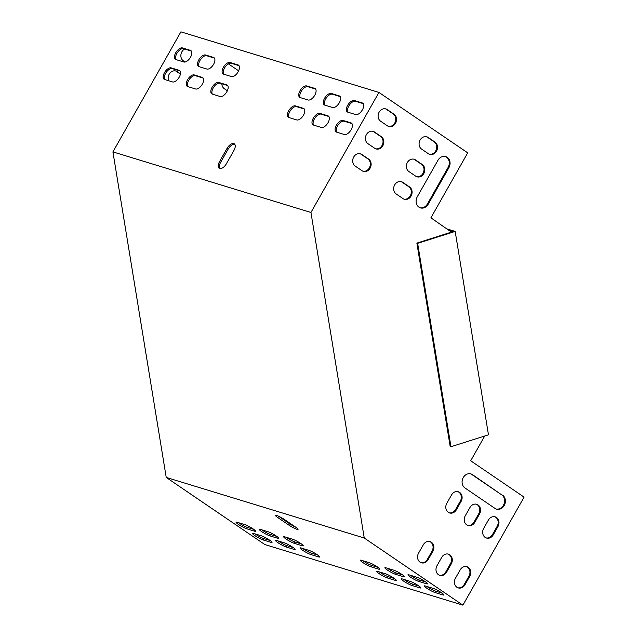 <?xml version="1.0" encoding="UTF-8"?>
<svg xmlns="http://www.w3.org/2000/svg" width="637" height="637" viewBox="0 0 637 637"><rect width="100%" height="100%" fill="white"/><g stroke="black" fill="none" stroke-linecap="round" stroke-linejoin="round"><path stroke-width="0.96" d="M428.136 559.62A6.744 5.709 -73 0 1 421.383 562.821A6.744 5.709 -73 0 1 418.581 553.115L423.287 544.802A6.744 5.709 -73 0 1 430.039 541.609A6.744 5.709 -73 0 1 432.849 551.316L428.136 559.62L427.355 559.382L432.061 551.069A6.744 5.709 107 0 0 429.641 541.506M446.577 572.169A6.744 5.709 -73 0 1 439.825 575.37A6.744 5.709 -73 0 1 437.014 565.664L441.72 557.351A6.744 5.709 -73 0 1 448.48 554.15A6.744 5.709 -73 0 1 451.283 563.856L446.577 572.169L445.789 571.93L450.494 563.618A6.744 5.709 107 0 0 448.082 554.047M465.01 584.718A6.744 5.709 -73 0 1 458.258 587.911A6.744 5.709 -73 0 1 455.455 578.213L460.161 569.9A6.744 5.709 -73 0 1 466.913 566.699A6.744 5.709 -73 0 1 469.716 576.405L465.01 584.718L464.23 584.471L468.936 576.167A6.744 5.709 107 0 0 466.515 566.596M396.174 193.966L402.998 198.609A6.744 5.709 107 0 0 404.32 199.246A6.744 5.709 107 0 0 411.454 195.272A6.744 5.709 107 0 0 409.591 186.975L402.759 182.325A6.744 5.709 107 0 0 401.437 181.696A6.744 5.709 107 0 0 394.303 185.662A6.744 5.709 107 0 0 396.174 193.966M355.199 166.082L362.031 170.732A6.744 5.709 107 0 0 363.353 171.361A6.744 5.709 107 0 0 370.487 167.396A6.744 5.709 107 0 0 368.616 159.091L361.792 154.449A6.744 5.709 107 0 0 360.47 153.812A6.744 5.709 107 0 0 353.336 157.785A6.744 5.709 107 0 0 355.199 166.082M408.882 171.528L415.706 176.17A6.744 5.709 107 0 0 417.028 176.807A6.744 5.709 107 0 0 424.162 172.842A6.744 5.709 107 0 0 422.299 164.537L415.467 159.895A6.744 5.709 107 0 0 414.146 159.258A6.744 5.709 107 0 0 407.011 163.231A6.744 5.709 107 0 0 408.882 171.528M367.907 143.644L374.739 148.294A6.744 5.709 107 0 0 376.061 148.931A6.744 5.709 107 0 0 383.195 144.957A6.744 5.709 107 0 0 381.324 136.66L374.5 132.01A6.744 5.709 107 0 0 373.178 131.373A6.744 5.709 107 0 0 366.044 135.347A6.744 5.709 107 0 0 367.907 143.644M421.59 149.09L428.414 153.74A6.744 5.709 107 0 0 429.736 154.369A6.744 5.709 107 0 0 436.871 150.404A6.744 5.709 107 0 0 435.007 142.107L428.175 137.457A6.744 5.709 107 0 0 426.854 136.82A6.744 5.709 107 0 0 419.719 140.793A6.744 5.709 107 0 0 421.59 149.09M437.977 160.245L417.267 196.809A7.708 6.521 107 0 0 420.476 207.893A7.708 6.521 107 0 0 428.191 204.238L448.902 167.674A7.708 6.521 107 0 0 445.693 156.591A7.708 6.521 107 0 0 437.977 160.245M380.615 121.205L387.447 125.855A6.744 5.709 107 0 0 388.769 126.492A6.744 5.709 107 0 0 395.903 122.519A6.744 5.709 107 0 0 394.032 114.222L387.208 109.572A6.744 5.709 107 0 0 385.887 108.943A6.744 5.709 107 0 0 378.752 112.908A6.744 5.709 107 0 0 380.615 121.205M112.916 151.893L310.944 212.479L378.935 92.437L180.908 31.85L112.916 151.893L166.225 477.432L264.865 544.563L462.9 605.15L524.084 497.123L470.695 460.79L484.733 436.003M310.944 212.479L364.253 538.018L462.9 605.15M451.45 232.115L430.907 217.822L467.709 152.848L378.935 92.437M502.521 495.108A7.708 6.521 -73 0 1 504.655 504.6A7.708 6.521 -73 0 1 496.502 509.13A7.708 6.521 -73 0 1 494.989 508.406L464.946 487.958A7.708 6.521 -73 0 1 462.812 478.475A7.708 6.521 -73 0 1 470.966 473.936A7.708 6.521 -73 0 1 472.479 474.669L501.733 494.869L471.691 474.422A7.708 6.521 107 0 0 470.568 473.832M493.253 534.857A6.744 5.709 -73 0 1 486.501 538.058A6.744 5.709 -73 0 1 483.69 528.352L488.404 520.039A6.744 5.709 -73 0 1 495.156 516.846A6.744 5.709 -73 0 1 497.959 526.544L493.253 534.857L492.465 534.618L497.171 526.305A6.744 5.709 107 0 0 494.758 516.742M474.82 522.308A6.744 5.709 -73 0 1 468.06 525.509A6.744 5.709 -73 0 1 465.257 515.803L469.963 507.498A6.744 5.709 -73 0 1 476.715 504.297A6.744 5.709 -73 0 1 479.526 514.003L474.82 522.308L474.032 522.069L478.737 513.756A6.744 5.709 107 0 0 476.317 504.193M456.379 509.759A6.744 5.709 -73 0 1 449.626 512.96A6.744 5.709 -73 0 1 446.824 503.254L451.529 494.949A6.744 5.709 -73 0 1 458.282 491.748A6.744 5.709 -73 0 1 461.084 501.454L456.379 509.759L455.59 509.52L460.304 501.215A6.744 5.709 107 0 0 457.884 491.645M421.001 562.686A6.744 5.709 107 0 0 427.355 559.382M439.434 575.227A6.744 5.709 107 0 0 445.789 571.93M457.868 587.776A6.744 5.709 107 0 0 464.23 584.471M401.039 181.593A6.744 5.709 -73 0 1 401.971 182.086L408.803 186.737A6.744 5.709 -73 0 1 410.761 194.811A6.744 5.709 -73 0 1 403.93 199.11M360.072 153.708A6.744 5.709 -73 0 1 361.004 154.21L367.836 158.852A6.744 5.709 -73 0 1 369.794 166.926A6.744 5.709 -73 0 1 362.963 171.226M413.747 159.154A6.744 5.709 -73 0 1 414.679 159.656L421.511 164.298A6.744 5.709 -73 0 1 423.47 172.372A6.744 5.709 -73 0 1 416.638 176.672M372.78 131.27A6.744 5.709 -73 0 1 373.712 131.771L380.544 136.422A6.744 5.709 -73 0 1 382.503 144.495A6.744 5.709 -73 0 1 375.671 148.787M426.456 136.716A6.744 5.709 -73 0 1 427.387 137.218L434.219 141.86A6.744 5.709 -73 0 1 436.178 149.934A6.744 5.709 -73 0 1 429.346 154.234M445.295 156.479A7.708 6.521 -73 0 1 448.114 167.435L427.403 203.999A7.708 6.521 -73 0 1 420.086 207.766M385.489 108.839A6.744 5.709 -73 0 1 386.42 109.333L393.252 113.983A6.744 5.709 -73 0 1 395.211 122.057A6.744 5.709 -73 0 1 388.379 126.357M496.112 508.995A7.708 6.521 107 0 0 503.963 504.13A7.708 6.521 107 0 0 501.733 494.869M486.111 537.915A6.744 5.709 107 0 0 492.465 534.618M467.677 525.374A6.744 5.709 107 0 0 474.032 522.069M449.236 512.825A6.744 5.709 107 0 0 455.59 509.52M180.406 74.107L176.465 71.424A6.744 5.709 107 0 0 175.533 70.93M180.454 73.844L177.253 71.662A6.744 5.709 107 0 0 175.931 71.033A6.744 5.709 107 0 0 169.713 73.414A6.744 5.709 107 0 0 168.654 80.748M221.835 83.781A6.744 5.709 107 0 0 224.343 88.742L227.345 90.788M184.698 49.017A6.744 5.709 107 0 0 180.908 54.814A6.744 5.709 107 0 0 183.368 60.865L185.056 62.012M268.384 539.985L268.655 539.507M271.346 534.754L272.055 533.503M238.636 70.842L228.388 63.867M378.808 569.191A6.744 0.916 -150.5 0 0 379.899 569.263A6.744 0.916 -150.5 0 0 376.045 566.07A6.744 0.916 -150.5 0 0 369.245 562.686L361.394 560.281A6.744 0.916 -150.5 0 0 360.303 560.21A6.744 0.916 -150.5 0 0 364.149 563.403A6.744 0.916 -150.5 0 0 370.949 566.787L378.808 569.191L379.278 568.363M395.195 580.347A6.744 0.916 -150.5 0 0 396.286 580.418A6.744 0.916 -150.5 0 0 392.432 577.226A6.744 0.916 -150.5 0 0 385.64 573.841L377.781 571.437A6.744 0.916 -150.5 0 0 376.69 571.365A6.744 0.916 -150.5 0 0 380.536 574.55A6.744 0.916 -150.5 0 0 387.336 577.942L395.195 580.347L395.665 579.519M402.337 578.945A6.744 0.916 -150.5 0 0 401.246 578.874A6.744 0.916 -150.5 0 0 405.1 582.067A6.744 0.916 -150.5 0 0 411.892 585.451L419.751 587.855A6.744 0.916 -150.5 0 0 420.842 587.927A6.744 0.916 -150.5 0 0 416.996 584.742A6.744 0.916 -150.5 0 0 410.196 581.35L402.337 578.945M385.95 567.798A6.744 0.916 -150.5 0 0 384.859 567.726A6.744 0.916 -150.5 0 0 388.705 570.911A6.744 0.916 -150.5 0 0 395.505 574.303L403.364 576.708A6.744 0.916 -150.5 0 0 404.455 576.78A6.744 0.916 -150.5 0 0 400.601 573.587A6.744 0.916 -150.5 0 0 393.809 570.203L385.95 567.798M254.545 531.178A6.744 0.916 -150.5 0 0 255.636 531.25A6.744 0.916 -150.5 0 0 251.79 528.057A6.744 0.916 -150.5 0 0 244.99 524.673L237.131 522.268A6.744 0.916 -150.5 0 0 236.04 522.197A6.744 0.916 -150.5 0 0 239.894 525.382A6.744 0.916 -150.5 0 0 246.686 528.774L254.545 531.178L255.015 530.35M409.034 574.861A6.744 0.916 -150.5 0 0 407.943 574.789A6.744 0.916 -150.5 0 0 411.789 577.974A6.744 0.916 -150.5 0 0 418.589 581.366L426.448 583.771A6.744 0.916 -150.5 0 0 427.538 583.842A6.744 0.916 -150.5 0 0 423.693 580.649A6.744 0.916 -150.5 0 0 416.893 577.265L409.034 574.861M166.225 477.432L364.253 538.018M425.42 586.008A6.744 0.916 -150.5 0 0 424.33 585.936A6.744 0.916 -150.5 0 0 428.183 589.129A6.744 0.916 -150.5 0 0 434.983 592.514L442.834 594.918A6.744 0.916 -150.5 0 0 443.925 594.99A6.744 0.916 -150.5 0 0 440.079 591.805A6.744 0.916 -150.5 0 0 433.279 588.413L425.42 586.008M270.94 542.326A6.744 0.916 -150.5 0 0 272.031 542.398A6.744 0.916 -150.5 0 0 268.177 539.213A6.744 0.916 -150.5 0 0 261.377 535.821L253.518 533.416A6.744 0.916 -150.5 0 0 252.427 533.344A6.744 0.916 -150.5 0 0 256.281 536.537A6.744 0.916 -150.5 0 0 263.081 539.921L270.94 542.326L271.402 541.498M288.744 525.015A6.744 0.916 -150.5 0 0 294.668 528.384A6.744 0.916 -150.5 0 0 298.052 529.387A6.744 0.916 -150.5 0 0 295.624 527.118L284.699 519.681A6.744 0.916 -150.5 0 0 278.775 516.304A6.744 0.916 -150.5 0 0 275.391 515.301A6.744 0.916 -150.5 0 0 277.82 517.578L288.744 525.015L289.501 523.686A6.744 0.916 -150.5 0 0 295.767 527.213M277.628 538.241A6.744 0.916 -150.5 0 0 278.719 538.313A6.744 0.916 -150.5 0 0 274.873 535.12A6.744 0.916 -150.5 0 0 268.073 531.728L260.214 529.331A6.744 0.916 -150.5 0 0 259.124 529.251A6.744 0.916 -150.5 0 0 262.977 532.444A6.744 0.916 -150.5 0 0 269.777 535.836L277.628 538.241L278.098 537.413M294.023 549.389A6.744 0.916 -150.5 0 0 295.114 549.46A6.744 0.916 -150.5 0 0 291.26 546.267A6.744 0.916 -150.5 0 0 284.46 542.883L276.601 540.479A6.744 0.916 -150.5 0 0 275.51 540.407A6.744 0.916 -150.5 0 0 279.364 543.6A6.744 0.916 -150.5 0 0 286.164 546.984L294.023 549.389L294.485 548.561M318.58 556.905A6.744 0.916 -150.5 0 0 319.67 556.977A6.744 0.916 -150.5 0 0 315.817 553.784A6.744 0.916 -150.5 0 0 309.017 550.4L301.158 547.995A6.744 0.916 -150.5 0 0 300.067 547.924A6.744 0.916 -150.5 0 0 303.921 551.109A6.744 0.916 -150.5 0 0 310.721 554.501L318.58 556.905L319.049 556.077M302.193 545.75A6.744 0.916 -150.5 0 0 303.284 545.821A6.744 0.916 -150.5 0 0 299.43 542.628A6.744 0.916 -150.5 0 0 292.63 539.244L284.771 536.84A6.744 0.916 -150.5 0 0 283.68 536.768A6.744 0.916 -150.5 0 0 287.534 539.961A6.744 0.916 -150.5 0 0 294.334 543.345L302.193 545.75L302.655 544.922M362.899 560.743A6.744 0.916 -150.5 0 0 371.705 565.457L378.052 567.4M379.286 571.899A6.744 0.916 -150.5 0 0 388.092 576.612L394.438 578.555M403.842 579.407A6.744 0.916 -150.5 0 0 412.649 584.121L419.003 586.064M387.455 568.26A6.744 0.916 -150.5 0 0 396.262 572.974L402.608 574.916M238.636 522.73A6.744 0.916 -150.5 0 0 247.443 527.444L253.797 529.387M410.539 575.322A6.744 0.916 -150.5 0 0 419.345 580.036L425.691 581.979M426.925 586.47A6.744 0.916 -150.5 0 0 435.732 591.184L442.086 593.127M255.023 533.878A6.744 0.916 -150.5 0 0 263.829 538.591L270.184 540.534M278.425 516.145A6.744 0.916 -150.5 0 0 278.576 516.249L289.501 523.686M261.719 529.793A6.744 0.916 -150.5 0 0 270.526 534.507L276.88 536.45M278.114 540.94A6.744 0.916 -150.5 0 0 286.913 545.654L293.267 547.597M302.671 548.457A6.744 0.916 -150.5 0 0 311.469 553.171L317.823 555.114M286.276 537.302A6.744 0.916 -150.5 0 0 295.082 542.015L301.436 543.958M212.384 94.133A6.744 3.48 124.2 0 1 213.841 86.974A6.744 3.48 124.2 0 1 219.948 83.2L227.688 85.573M289.007 117.566A6.744 3.48 124.2 0 1 290.456 110.416A6.744 3.48 124.2 0 1 296.571 106.642L304.311 109.015M223.683 74.187A6.744 3.48 124.2 0 1 225.14 67.036A6.744 3.48 124.2 0 1 231.247 63.262L238.986 65.627M300.298 97.628A6.744 3.48 124.2 0 1 301.755 90.478A6.744 3.48 124.2 0 1 307.862 86.704L315.61 89.069M199.126 66.67A6.744 3.48 124.2 0 1 200.575 59.52A6.744 3.48 124.2 0 1 206.691 55.745L214.43 58.118M324.862 105.137A6.744 3.48 124.2 0 1 326.311 97.987A6.744 3.48 124.2 0 1 332.426 94.212L340.166 96.585M187.827 86.616A6.744 3.48 124.2 0 1 189.285 79.466A6.744 3.48 124.2 0 1 195.392 75.692L203.131 78.056M313.563 125.083A6.744 3.48 124.2 0 1 315.02 117.933A6.744 3.48 124.2 0 1 321.128 114.158L328.867 116.523M219.789 168.542A6.744 3.48 124.2 0 1 220.625 162.379L228.157 149.09A6.744 3.48 124.2 0 1 234.774 144.288M164.744 79.553A6.744 3.48 124.2 0 1 166.201 72.403A6.744 3.48 124.2 0 1 172.309 68.629L180.048 70.994M176.043 59.607A6.744 3.48 124.2 0 1 177.492 52.457A6.744 3.48 124.2 0 1 183.607 48.683L191.347 51.056M336.647 132.146A6.744 3.48 124.2 0 1 338.104 124.995A6.744 3.48 124.2 0 1 344.211 121.221L351.95 123.586M347.945 112.2A6.744 3.48 124.2 0 1 349.394 105.049A6.744 3.48 124.2 0 1 355.51 101.275L363.249 103.648M218.857 82.46L226.716 84.864A6.744 3.48 124.2 0 1 227.218 85.103A6.744 3.48 124.2 0 1 226.589 92.19A6.744 3.48 124.2 0 1 220.123 96.498L212.272 94.093A6.744 3.48 124.2 0 1 211.771 93.854A6.744 3.48 124.2 0 1 212.4 86.767A6.744 3.48 124.2 0 1 218.857 82.46L219.948 83.2M295.48 105.901L303.331 108.306A6.744 3.48 124.2 0 1 303.833 108.545A6.744 3.48 124.2 0 1 303.204 115.631A6.744 3.48 124.2 0 1 296.746 119.939L288.887 117.534A6.744 3.48 124.2 0 1 288.386 117.296A6.744 3.48 124.2 0 1 289.015 110.209A6.744 3.48 124.2 0 1 295.48 105.901L296.571 106.642M230.156 62.514L238.015 64.918A6.744 3.48 124.2 0 1 238.517 65.157A6.744 3.48 124.2 0 1 237.888 72.244A6.744 3.48 124.2 0 1 231.422 76.551L223.563 74.147A6.744 3.48 124.2 0 1 223.061 73.908A6.744 3.48 124.2 0 1 223.691 66.821A6.744 3.48 124.2 0 1 230.156 62.514L231.247 63.262M306.771 85.955L314.63 88.36A6.744 3.48 124.2 0 1 315.132 88.599A6.744 3.48 124.2 0 1 314.503 95.685A6.744 3.48 124.2 0 1 308.045 99.993L300.186 97.588A6.744 3.48 124.2 0 1 299.685 97.35A6.744 3.48 124.2 0 1 300.314 90.263A6.744 3.48 124.2 0 1 306.771 85.955L307.862 86.704M205.6 55.005L213.459 57.41A6.744 3.48 124.2 0 1 213.96 57.649A6.744 3.48 124.2 0 1 213.323 64.735A6.744 3.48 124.2 0 1 206.866 69.043L199.007 66.638A6.744 3.48 124.2 0 1 198.505 66.399A6.744 3.48 124.2 0 1 199.134 59.313A6.744 3.48 124.2 0 1 205.6 55.005L206.691 55.745M332.602 107.51L324.743 105.105A6.744 3.48 124.2 0 1 324.241 104.866A6.744 3.48 124.2 0 1 324.87 97.779A6.744 3.48 124.2 0 1 331.328 93.472L339.187 95.876A6.744 3.48 124.2 0 1 339.688 96.115A6.744 3.48 124.2 0 1 339.059 103.202A6.744 3.48 124.2 0 1 332.602 107.51M194.301 74.943L202.16 77.348A6.744 3.48 124.2 0 1 202.662 77.587A6.744 3.48 124.2 0 1 202.033 84.673A6.744 3.48 124.2 0 1 195.567 88.981L187.708 86.576A6.744 3.48 124.2 0 1 187.206 86.337A6.744 3.48 124.2 0 1 187.843 79.251A6.744 3.48 124.2 0 1 194.301 74.943L195.392 75.692M321.303 127.448L313.444 125.051A6.744 3.48 124.2 0 1 312.942 124.812A6.744 3.48 124.2 0 1 313.571 117.726A6.744 3.48 124.2 0 1 320.037 113.41L327.896 115.815A6.744 3.48 124.2 0 1 328.397 116.053A6.744 3.48 124.2 0 1 327.768 123.14A6.744 3.48 124.2 0 1 321.303 127.448M219.534 161.639L227.067 148.341A6.744 3.48 124.2 0 1 234.297 143.819A6.744 3.48 124.2 0 1 233.938 150.443L226.414 163.741A6.744 3.48 124.2 0 1 219.176 168.272A6.744 3.48 124.2 0 1 219.534 161.639L220.625 162.379M171.218 67.88L179.077 70.285A6.744 3.48 124.2 0 1 179.578 70.524A6.744 3.48 124.2 0 1 178.949 77.61A6.744 3.48 124.2 0 1 172.484 81.918L164.625 79.514A6.744 3.48 124.2 0 1 164.123 79.275A6.744 3.48 124.2 0 1 164.752 72.188A6.744 3.48 124.2 0 1 171.218 67.88L172.309 68.629M182.516 47.942L190.367 50.347A6.744 3.48 124.2 0 1 190.869 50.586A6.744 3.48 124.2 0 1 190.24 57.672A6.744 3.48 124.2 0 1 183.782 61.98L175.923 59.575A6.744 3.48 124.2 0 1 175.422 59.337A6.744 3.48 124.2 0 1 176.051 52.25A6.744 3.48 124.2 0 1 182.516 47.942L183.607 48.683M344.386 134.511L336.527 132.106A6.744 3.48 124.2 0 1 336.025 131.867A6.744 3.48 124.2 0 1 336.655 124.78A6.744 3.48 124.2 0 1 343.12 120.473L350.979 122.877A6.744 3.48 124.2 0 1 351.481 123.116A6.744 3.48 124.2 0 1 350.852 130.203A6.744 3.48 124.2 0 1 344.386 134.511M355.685 114.572L347.826 112.168A6.744 3.48 124.2 0 1 347.324 111.929A6.744 3.48 124.2 0 1 347.953 104.842A6.744 3.48 124.2 0 1 354.411 100.535L362.27 102.939A6.744 3.48 124.2 0 1 362.772 103.178A6.744 3.48 124.2 0 1 362.142 110.265A6.744 3.48 124.2 0 1 355.685 114.572M447.405 229.049L455.176 231.422L417.649 243.334L416.869 243.095L450.176 446.489L450.956 446.728L488.475 434.816L455.176 231.422M449.579 230.522L453.082 231.597L416.869 243.095M417.649 243.334L450.956 446.728M354.411 100.535L355.51 101.275M362.27 102.939L363.178 103.552M343.12 120.473L344.211 121.221M350.979 122.877L351.887 123.498M190.367 50.347L191.275 50.96M179.077 70.285L179.984 70.906M227.067 148.341L228.157 149.09M320.037 113.41L321.128 114.158M327.896 115.815L328.803 116.436M202.16 77.348L203.068 77.969M331.328 93.472L332.426 94.212M339.187 95.876L340.094 96.49M213.459 57.41L214.366 58.023M314.63 88.36L315.538 88.981M238.015 64.918L238.923 65.539M303.331 108.306L304.239 108.919M226.716 84.864L227.624 85.477M386.42 109.333L387.208 109.572M393.252 113.983L394.032 114.222M448.114 167.435L448.902 167.674M427.403 203.999L428.191 204.238M427.387 137.218L428.175 137.457M434.219 141.86L435.007 142.107M176.465 71.424L177.253 71.662M373.712 131.771L374.5 132.01M380.544 136.422L381.324 136.66M414.679 159.656L415.467 159.895M421.511 164.298L422.299 164.537M361.004 154.21L361.792 154.449M367.836 158.852L368.616 159.091M401.971 182.086L402.759 182.325M408.803 186.737L409.591 186.975M434.983 592.514L435.732 591.184M442.834 594.918L443.304 594.098M418.589 581.366L419.345 580.036M426.448 583.771L426.917 582.943M263.081 539.921L263.829 538.591M246.686 528.774L247.443 527.444M277.82 517.578L278.576 516.249M395.505 574.303L396.262 572.974M403.364 576.708L403.834 575.88M269.777 535.836L270.526 534.507M411.892 585.451L412.649 584.121M419.751 587.855L420.221 587.035M286.164 546.984L286.913 545.654M387.336 577.942L388.092 576.612M310.721 554.501L311.469 553.171M370.949 566.787L371.705 565.457M294.334 543.345L295.082 542.015M471.691 474.422L472.479 474.669M468.936 576.167L469.716 576.405M497.171 526.305L497.959 526.544M450.494 563.618L451.283 563.856M478.737 513.756L479.526 514.003M432.061 551.069L432.849 551.316M460.304 501.215L461.084 501.454"/></g></svg>
